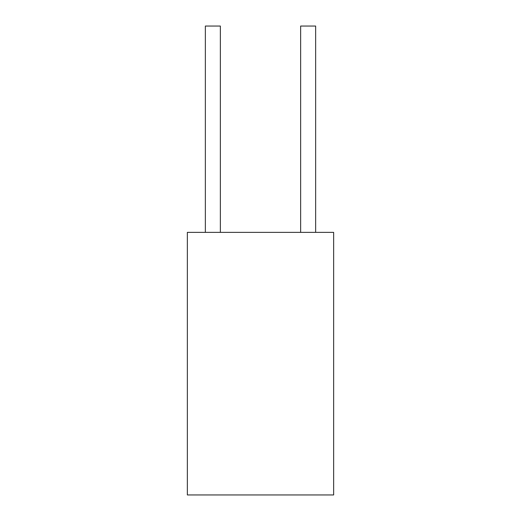 <?xml version="1.0" encoding="UTF-8"?>
<svg xmlns="http://www.w3.org/2000/svg" width="521" height="521" viewBox="0 0 521 521"><rect width="100%" height="100%" fill="white"/><g stroke="black" fill="none" stroke-linecap="round" stroke-linejoin="round"><path stroke-width="0.78" d="M187.352 232.366L187.352 494.95L333.648 494.95L333.648 232.366L187.352 232.366M300.637 232.366L300.637 26.05L315.641 26.05L315.641 232.366M205.359 232.366L205.359 26.05L220.363 26.05L220.363 232.366"/></g></svg>
